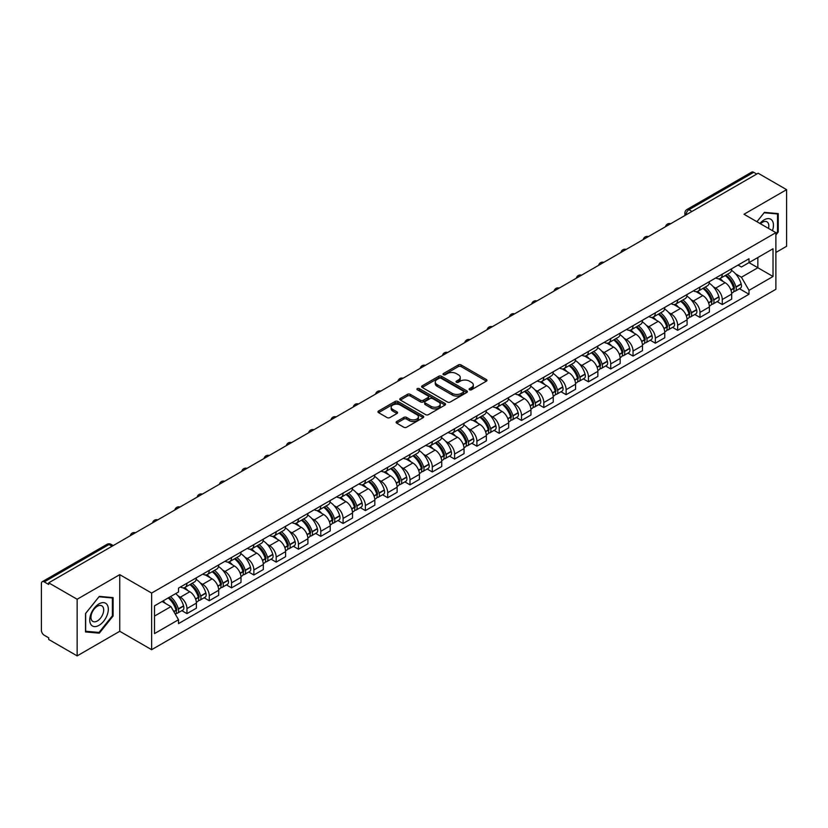 <?xml version="1.0" encoding="UTF-8"?>
<svg xmlns="http://www.w3.org/2000/svg" width="828" height="828" viewBox="0 0 828 828"><rect width="100%" height="100%" fill="white"/><g stroke="black" fill="none" stroke-linecap="round" stroke-linejoin="round"><path stroke-width="1.24" d="M469.517 389.771A1.387 0.797 0 0 0 471.484 389.771L486.388 381.159A1.987 1.149 0 0 0 486.978 380.352A1.987 1.149 0 0 0 486.388 379.545L461.134 364.962A1.987 1.149 0 0 0 458.319 364.962L443.415 373.563A1.387 0.797 0 0 0 443.001 374.132A1.387 0.797 0 0 0 443.415 374.701A1.387 0.797 0 0 0 445.381 374.701L447.306 373.583A6.355 3.664 0 0 1 456.29 373.583L458.391 374.805A6.355 3.664 0 0 1 460.254 377.392A6.355 3.664 0 0 1 458.391 379.99L456.466 381.097A1.387 0.797 0 0 0 456.052 381.667A1.387 0.797 0 0 0 456.466 382.236A1.387 0.797 0 0 0 458.433 382.236L460.358 381.118A6.355 3.664 0 0 1 469.341 381.118L471.442 382.339A6.355 3.664 0 0 1 473.305 384.927A6.355 3.664 0 0 1 471.442 387.525L469.517 388.642A1.387 0.797 0 0 0 469.114 389.201A1.387 0.797 0 0 0 469.517 389.771L469.517 388.642M396.715 421.514A1.987 1.149 0 0 0 396.136 422.321A1.987 1.149 0 0 0 396.715 423.139L403.805 427.227A1.987 1.149 0 0 0 406.61 427.227L423.17 417.664A1.987 1.149 0 0 0 423.75 416.857A1.987 1.149 0 0 0 423.17 416.049L397.906 401.456A1.987 1.149 0 0 0 395.101 401.456L378.541 411.019A1.987 1.149 0 0 0 377.961 411.826A1.987 1.149 0 0 0 378.541 412.644L387.1 417.581A1.987 1.149 0 0 0 389.905 417.581L396.995 413.493A1.987 1.149 0 0 0 397.575 412.686A1.987 1.149 0 0 0 396.995 411.868L392.751 409.425A5.31 3.064 0 0 1 391.189 407.252A5.31 3.064 0 0 1 394.47 404.426A5.31 3.064 0 0 1 400.255 405.089L416.888 414.683A5.31 3.064 0 0 1 418.44 416.857A5.31 3.064 0 0 1 415.17 419.682A5.31 3.064 0 0 1 409.384 419.02L406.61 417.426A1.987 1.149 0 0 0 403.805 417.426L396.715 421.514L396.715 423.139L403.805 419.071L403.805 417.426M151.638 593.065L119.749 574.653L77.149 599.255L48.697 582.829L758.148 173.228L786.6 189.653L743.989 214.255L775.877 232.658L151.638 593.065L151.638 649.69L775.877 289.293L775.877 232.658M447.451 402.025A1.987 1.149 0 0 0 450.256 402.025L466.816 392.462A1.987 1.149 0 0 0 467.396 391.654A1.987 1.149 0 0 0 466.816 390.847L441.552 376.264A1.987 1.149 0 0 0 438.747 376.264L422.187 385.827A1.987 1.149 0 0 0 421.607 386.635A1.987 1.149 0 0 0 422.187 387.442L447.451 402.025M417.902 390.071A1.387 0.797 0 0 1 419.31 390.267L419.31 388.622L444.988 403.443A1.987 1.149 0 0 1 445.567 404.261A1.987 1.149 0 0 1 444.988 405.068L428.428 414.631A1.987 1.149 0 0 1 425.623 414.631L400.359 400.038L400.359 398.423A1.987 1.149 0 0 0 399.779 399.231A1.987 1.149 0 0 0 400.359 400.038M400.359 398.423L407.448 394.335A1.987 1.149 0 0 1 410.253 394.335L420.5 400.245A1.987 1.149 0 0 0 423.305 400.245L428.014 397.533A1.987 1.149 0 0 0 428.594 396.715A1.987 1.149 0 0 0 428.014 395.908L417.343 389.75A1.387 0.797 0 0 1 416.939 389.181A1.387 0.797 0 0 1 417.798 388.446A1.387 0.797 0 0 1 419.31 388.622M77.149 599.255L77.149 655.88L48.697 639.454L48.697 637.808L44.257 635.242A4.047 2.339 -120 0 1 41.4 630.294L41.4 583.574A4.047 2.339 -120 0 1 42.238 581.722L107.009 544.327A4.047 2.339 60 0 1 109.027 544.524L44.257 581.918A4.047 2.339 -120 0 0 42.238 581.722M775.877 252.468L786.6 246.278L786.6 189.653M77.149 655.88L119.749 631.288L151.638 649.69M48.697 582.829L48.697 584.475L44.257 581.918M691.949 211.451L688.948 209.712A4.047 2.339 60 0 0 686.919 209.515L751.689 172.12A4.047 2.339 60 0 1 753.718 172.317L688.948 209.712A4.047 2.339 120 0 0 686.091 214.669L686.091 214.835M756.72 174.056L753.718 172.317M722.264 274.182A9.305 5.372 60 0 1 720.329 278.353L729.768 272.909A9.305 5.372 -120 0 0 731.693 268.738M713.301 286.757L715.682 288.134A9.305 5.372 60 0 1 722.264 299.529L731.693 294.075A9.305 5.372 -120 0 0 725.121 282.69L718.362 278.788M731.693 294.075L731.693 299.115L722.264 304.559L717.141 301.609M720.329 278.353A9.305 5.372 60 0 1 715.754 277.939M722.264 299.529L722.264 304.559M699.96 287.057A9.305 5.372 60 0 1 698.025 291.239L707.464 285.784A9.305 5.372 -120 0 0 709.389 281.613M694.837 314.485L699.96 317.434L709.389 311.99L709.389 306.95A9.305 5.372 -120 0 0 702.817 295.565L696.058 291.663M698.025 291.239A9.305 5.372 60 0 1 693.45 290.814M690.997 299.632L693.378 301.009A9.305 5.372 60 0 1 699.96 312.404L699.96 317.434M677.646 299.933A9.305 5.372 60 0 1 675.72 304.114L685.16 298.66A9.305 5.372 -120 0 0 687.085 294.489M672.533 327.36L677.656 330.31L687.085 324.866L687.085 319.836A9.305 5.372 -120 0 0 680.512 308.44L673.754 304.538M675.72 304.114A9.305 5.372 60 0 1 671.146 303.69M668.693 312.518L671.073 313.884A9.305 5.372 60 0 1 677.656 325.28L677.656 330.31M655.341 312.818A9.305 5.372 60 0 1 653.416 316.989L662.855 311.545A9.305 5.372 -120 0 0 664.78 307.364M650.228 340.236L655.341 343.196L664.78 337.741L664.78 332.711A9.305 5.372 -120 0 0 658.208 321.316L651.45 317.414M653.416 316.989A9.305 5.372 60 0 1 648.841 316.565M646.389 325.394L648.769 326.76A9.305 5.372 60 0 1 655.341 338.155L655.341 343.196M633.037 325.694A9.305 5.372 60 0 1 631.112 329.865L640.551 324.421A9.305 5.372 -120 0 0 642.476 320.239M627.924 353.111L633.037 356.071L642.476 350.617L642.476 345.586A9.305 5.372 -120 0 0 635.904 334.191L629.145 330.3M631.112 329.865A9.305 5.372 60 0 1 626.537 329.451M624.084 338.269L626.465 339.646A9.305 5.372 60 0 1 633.037 351.031L633.037 356.071M610.733 338.569A9.305 5.372 60 0 1 608.808 342.74L618.247 337.296A9.305 5.372 -120 0 0 620.172 333.125M605.62 365.997L610.733 368.946L620.172 363.502L620.172 358.462A9.305 5.372 -120 0 0 613.6 347.067L606.841 343.175M608.808 342.74A9.305 5.372 60 0 1 604.233 342.326M601.78 351.144L604.161 352.521A9.305 5.372 60 0 1 610.733 363.916L610.733 368.946M588.429 351.445A9.305 5.372 60 0 1 586.503 355.626L595.943 350.172A9.305 5.372 -120 0 0 597.868 346M583.316 378.872L588.429 381.822L597.868 376.378L597.868 371.337A9.305 5.372 -120 0 0 591.295 359.952L584.537 356.05M586.503 355.626A9.305 5.372 60 0 1 581.929 355.202M579.476 364.02L581.856 365.396A9.305 5.372 60 0 1 588.429 376.792L588.429 381.822M566.124 364.32A9.305 5.372 60 0 1 564.199 368.501L573.638 363.047A9.305 5.372 -120 0 0 575.563 358.876M561.011 391.747L566.124 394.697L575.563 389.253L575.563 384.223A9.305 5.372 -120 0 0 568.991 372.828L562.233 368.926M564.199 368.501A9.305 5.372 60 0 1 559.625 368.077M557.172 376.906L559.552 378.272A9.305 5.372 60 0 1 566.124 389.667L566.124 394.697M543.82 377.206A9.305 5.372 60 0 1 541.895 381.377L551.334 375.933A9.305 5.372 -120 0 0 553.259 371.751M538.707 404.623L543.82 407.583L553.259 402.129L553.259 397.098A9.305 5.372 -120 0 0 546.687 385.703L539.928 381.801M541.895 381.377A9.305 5.372 60 0 1 537.32 380.952M534.867 389.781L537.248 391.147A9.305 5.372 60 0 1 543.82 402.543L543.82 407.583M521.516 390.081A9.305 5.372 60 0 1 519.591 394.252L529.03 388.808A9.305 5.372 -120 0 0 530.955 384.627M516.403 417.498L521.516 420.458L530.955 415.004L530.955 409.974A9.305 5.372 -120 0 0 524.383 398.579L517.624 394.677M519.591 394.252A9.305 5.372 60 0 1 515.016 393.838M512.563 402.656L514.944 404.033A9.305 5.372 60 0 1 521.516 415.418L521.516 420.458M499.212 402.957A9.305 5.372 60 0 1 497.286 407.128L506.726 401.683A9.305 5.372 -120 0 0 508.651 397.512M494.099 430.384L499.212 433.334L508.651 427.89L508.651 422.849A9.305 5.372 -120 0 0 502.078 411.454L495.32 407.562M497.286 407.128A9.305 5.372 60 0 1 492.712 406.714M490.259 415.532L492.639 416.908A9.305 5.372 60 0 1 499.212 428.293L499.212 433.334M476.907 415.832A9.305 5.372 60 0 1 474.982 420.013L484.421 414.559A9.305 5.372 -120 0 0 486.346 410.388M471.794 443.259L476.907 446.209L486.346 440.765L486.346 435.725A9.305 5.372 -120 0 0 479.774 424.34L473.016 420.438M474.982 420.013A9.305 5.372 60 0 1 470.407 419.589M467.955 428.407L470.335 429.784A9.305 5.372 60 0 1 476.907 441.179L476.907 446.209M454.603 428.707A9.305 5.372 60 0 1 452.678 432.889L462.117 427.434A9.305 5.372 -120 0 0 464.042 423.263M449.49 456.135L454.603 459.085L464.042 453.64L464.042 448.6A9.305 5.372 -120 0 0 457.47 437.215L450.711 433.313M452.678 432.889A9.305 5.372 60 0 1 448.103 432.464M445.65 441.293L448.031 442.659A9.305 5.372 60 0 1 454.603 454.054L454.603 459.085M432.299 441.593A9.305 5.372 60 0 1 430.374 445.764L439.813 440.32A9.305 5.372 -120 0 0 441.738 436.139M427.186 469.01L432.299 471.97L441.738 466.516L441.738 461.486A9.305 5.372 -120 0 0 435.166 450.09L428.407 446.188M430.374 445.764A9.305 5.372 60 0 1 425.799 445.34M423.346 454.168L425.727 455.535A9.305 5.372 60 0 1 432.299 466.93L432.299 471.97M409.995 454.469A9.305 5.372 60 0 1 408.069 458.64L417.509 453.195A9.305 5.372 -120 0 0 419.434 449.014M404.882 481.886L409.995 484.846L419.434 479.391L419.434 474.361A9.305 5.372 -120 0 0 412.851 462.966L406.103 459.064M408.069 458.64A9.305 5.372 60 0 1 403.495 458.226M401.042 467.044L403.422 468.42A9.305 5.372 60 0 1 409.995 479.805L409.995 484.846M387.69 467.344A9.305 5.372 60 0 1 385.765 471.515L395.204 466.071A9.305 5.372 -120 0 0 397.129 461.9M382.577 494.771L387.69 497.721L397.129 492.277L397.129 487.237A9.305 5.372 -120 0 0 390.547 475.841L383.799 471.95M385.765 471.515A9.305 5.372 60 0 1 381.19 471.101M378.738 479.919L381.118 481.296A9.305 5.372 60 0 1 387.69 492.681L387.69 497.721M365.386 480.219A9.305 5.372 60 0 1 363.461 484.401L372.9 478.946A9.305 5.372 -120 0 0 374.825 474.775M360.273 507.647L365.386 510.597L374.825 505.152L374.825 500.112A9.305 5.372 -120 0 0 368.243 488.727L361.494 484.825M363.461 484.401A9.305 5.372 60 0 1 358.886 483.976M356.433 492.795L358.814 494.171A9.305 5.372 60 0 1 365.386 505.566L365.386 510.597M343.082 493.095A9.305 5.372 60 0 1 341.157 497.276L350.596 491.822A9.305 5.372 -120 0 0 352.521 487.651M337.969 520.522L343.082 523.472L352.521 518.028L352.521 512.987A9.305 5.372 -120 0 0 345.938 501.602L339.19 497.7M341.157 497.276A9.305 5.372 60 0 1 336.582 496.852M334.129 505.67L336.51 507.046A9.305 5.372 60 0 1 343.082 518.442L343.082 523.472M320.778 505.98A9.305 5.372 60 0 1 318.852 510.151L328.292 504.707A9.305 5.372 -120 0 0 330.217 500.526M315.665 533.398L320.778 536.358L330.217 530.903L330.217 525.873A9.305 5.372 -120 0 0 323.634 514.478L316.886 510.576M318.852 510.151A9.305 5.372 60 0 1 314.278 509.727M311.825 518.556L314.205 519.922A9.305 5.372 60 0 1 320.778 531.317L320.778 536.358M298.473 518.856A9.305 5.372 60 0 1 296.548 523.027L305.987 517.583A9.305 5.372 -120 0 0 307.912 513.401M293.36 546.273L298.473 549.233L307.912 543.779L307.912 538.749A9.305 5.372 -120 0 0 301.33 527.353L294.582 523.451M296.548 523.027A9.305 5.372 60 0 1 291.974 522.613M289.521 531.431L291.901 532.808A9.305 5.372 60 0 1 298.473 544.193L298.473 549.233M276.169 531.731A9.305 5.372 60 0 1 274.244 535.902L283.683 530.458A9.305 5.372 -120 0 0 285.608 526.287M271.056 559.148L276.169 562.108L285.608 556.664L285.608 551.624A9.305 5.372 -120 0 0 279.026 540.229L272.277 536.337M274.244 535.902A9.305 5.372 60 0 1 269.669 535.488M267.216 544.306L269.597 545.683A9.305 5.372 60 0 1 276.169 557.068L276.169 562.108M253.865 544.607A9.305 5.372 60 0 1 251.94 548.778L261.379 543.334A9.305 5.372 -120 0 0 263.304 539.163M248.752 572.034L253.865 574.984L263.304 569.54L263.304 564.499A9.305 5.372 -120 0 0 256.721 553.114L249.973 549.212M251.94 548.778A9.305 5.372 60 0 1 247.355 548.364M244.912 557.182L247.293 558.558A9.305 5.372 60 0 1 253.865 569.954L253.865 574.984M231.561 557.482A9.305 5.372 60 0 1 229.635 561.663L239.075 556.209A9.305 5.372 -120 0 0 241 552.038M226.448 584.91L231.561 587.859L241 582.415L241 577.375A9.305 5.372 -120 0 0 234.417 565.99L227.669 562.088M229.635 561.663A9.305 5.372 60 0 1 225.05 561.239M222.608 570.057L224.988 571.434A9.305 5.372 60 0 1 231.561 582.829L231.561 587.859M209.256 570.357A9.305 5.372 60 0 1 207.331 574.539L216.77 569.084A9.305 5.372 -120 0 0 218.695 564.913M204.143 597.785L209.256 600.745L218.695 595.291L218.695 590.26A9.305 5.372 -120 0 0 212.113 578.865L205.365 574.963M207.331 574.539A9.305 5.372 60 0 1 202.746 574.115M200.304 582.943L202.684 584.309A9.305 5.372 60 0 1 209.256 595.705L209.256 600.745M186.952 583.243A9.305 5.372 60 0 1 185.027 587.414L194.466 581.97A9.305 5.372 -120 0 0 196.391 577.789M181.839 610.66L186.952 613.62L196.391 608.166L196.391 603.136A9.305 5.372 -120 0 0 189.809 591.741L183.06 587.839M185.027 587.414A9.305 5.372 60 0 1 180.442 587M177.999 595.818L180.369 597.195A9.305 5.372 60 0 1 186.952 608.58L186.952 613.62M738.058 265.063L741.422 266.999L773.021 248.762L757.858 257.508L757.858 267.744L741.422 277.235L735.606 273.882M154.494 616.094L170.941 606.603L178.517 619.727L154.494 633.596L154.494 605.858L178.517 591.989L178.517 588.108L748.998 258.75L748.998 262.621L773.021 276.49L748.998 290.359L741.422 277.235M773.021 248.762L773.021 276.49M178.517 619.727L178.517 623.608L748.998 294.24L748.998 290.359M775.877 234.935L778.237 231.995L778.237 213.603L764.441 212.361L756.927 221.718M119.749 574.653L119.749 631.288M85.512 631.94L99.308 633.172L113.105 616.001L113.105 597.609L99.308 596.377L85.512 613.538L85.512 631.94M170.941 606.603L162.071 601.48M739.445 288.724L748.998 294.24M777.523 231.581L778.237 231.995M97.849 632.323L99.308 633.172M112.391 615.597L113.105 616.001M470.066 389.967L471.442 389.17A6.355 3.664 0 0 0 473.305 386.583L473.305 384.927M460.254 377.392L460.254 379.048A6.355 3.664 0 0 1 458.391 381.636L457.015 382.432M486.367 381.18L461.134 366.607A1.987 1.149 0 0 0 458.319 366.607L443.963 374.898M466.785 392.482L441.552 377.91A1.987 1.149 0 0 0 438.747 377.91L422.208 387.463M463.307 392.224A1.387 0.797 0 0 0 463.711 391.654A1.387 0.797 0 0 0 463.307 391.085L441.127 378.282A1.387 0.797 0 0 0 439.171 378.282L437.132 379.462A6.355 3.664 0 0 0 435.269 382.05A6.355 3.664 0 0 0 437.132 384.647L452.285 393.393A6.355 3.664 0 0 0 461.268 393.393L463.307 392.224L463.307 393.869A1.387 0.797 0 0 0 463.711 393.31L463.711 391.654M435.269 382.05L435.269 383.706A6.355 3.664 0 0 0 437.132 386.303L437.132 384.647M463.307 393.869L461.268 395.049A6.355 3.664 0 0 1 452.285 395.049L437.132 386.303M400.39 400.059L407.448 395.981L407.448 394.335M428.594 396.715L428.594 398.371A1.987 1.149 0 0 1 428.014 399.179L423.305 401.901A1.987 1.149 0 0 1 420.5 401.901L410.253 395.981A1.987 1.149 0 0 0 407.448 395.981M419.31 390.267L444.967 405.078M431.129 406.382A5.31 3.064 0 0 0 436.915 407.045A5.31 3.064 0 0 0 440.196 404.219A5.31 3.064 0 0 0 438.643 402.046L432.785 398.661A1.987 1.149 0 0 0 429.97 398.661L425.271 401.383A1.987 1.149 0 0 0 424.692 402.191A1.987 1.149 0 0 0 425.271 402.998L431.129 406.382L431.129 408.038A5.31 3.064 0 0 0 436.915 408.701A5.31 3.064 0 0 0 440.196 405.865L440.196 404.219M424.692 402.191L424.692 403.836A1.987 1.149 0 0 0 425.271 404.654L425.271 402.998M431.129 408.038L425.271 404.654M418.44 416.857L418.44 418.502A5.31 3.064 0 0 1 415.17 421.338A5.31 3.064 0 0 1 409.384 420.676L406.61 419.071A1.987 1.149 0 0 0 403.805 419.071M391.189 407.252L391.189 408.908A5.31 3.064 0 0 0 392.751 411.071L392.751 409.425M396.995 411.868L396.995 413.493L392.751 411.071M423.17 416.049L423.17 417.664L397.906 403.112A1.987 1.149 0 0 0 395.101 403.112L378.562 412.654L378.541 411.019M725.773 275.217A12.741 7.359 60 0 1 725.835 275.258A12.741 7.359 60 0 1 734.219 286.685L734.291 286.954A2.474 1.428 60 0 1 733.898 288.9A2.474 1.428 60 0 1 733.846 288.92M725.214 275.538A15.37 8.87 60 0 1 733.66 288.216L733.732 288.486A5.103 2.95 60 0 1 732.925 292.491L731.662 293.226M733.805 291.363A5.103 2.95 -120 0 0 735.212 291.177A5.103 2.95 -120 0 0 736.02 287.161L735.947 286.902A15.37 8.87 -120 0 0 727.501 274.223M731.507 270.363A15.37 8.87 60 0 1 741.163 283.89L741.236 284.149A5.103 2.95 60 0 1 740.429 288.154L735.212 291.177M719.967 278.539A15.37 8.87 60 0 1 723.186 281.561M730.648 281.582L732.614 282.721M772.441 230.67A13.144 7.587 120 0 0 772.203 220.59A13.144 7.587 120 0 0 759.938 223.456M768.508 228.404A8.994 5.196 120 0 0 767.97 222.763A8.994 5.196 120 0 0 766.956 221.832A8.994 5.196 120 0 0 760.487 223.777M756.947 221.728L764.151 212.775L777.523 213.966L777.523 231.788L775.877 233.838M776.633 213.458L777.523 213.966M107.071 604.595A13.144 7.587 120 0 0 94.371 608A13.144 7.587 120 0 0 90.977 624.622A13.144 7.587 120 0 0 103.666 621.217A13.144 7.587 120 0 0 107.071 604.595M102.838 606.779A8.994 5.196 120 0 0 101.823 605.837A8.994 5.196 120 0 0 93.45 610.039A8.994 5.196 120 0 0 91.815 620.482A8.994 5.196 120 0 0 92.829 621.424A8.994 5.196 120 0 0 101.202 617.222A8.994 5.196 120 0 0 102.838 606.779M99.018 632.437L85.657 631.236L85.657 613.413L99.018 596.781L112.391 597.982L112.391 615.804L99.018 632.437M111.501 597.464L112.391 597.982M703.469 288.092A12.741 7.359 60 0 1 703.531 288.134A12.741 7.359 60 0 1 711.914 299.56L711.987 299.829A2.474 1.428 60 0 1 711.594 301.775A2.474 1.428 60 0 1 711.542 301.806M702.91 288.413A15.37 8.87 60 0 1 711.355 301.102L711.428 301.361A5.103 2.95 60 0 1 710.621 305.366L709.358 306.101M711.5 304.238A5.103 2.95 -120 0 0 712.908 304.052A5.103 2.95 -120 0 0 713.715 300.036L713.643 299.777A15.37 8.87 -120 0 0 705.197 287.099M709.203 283.248A15.37 8.87 60 0 1 718.859 296.766L718.932 297.024A5.103 2.95 60 0 1 718.124 301.04L712.908 304.052M697.662 291.415A15.37 8.87 60 0 1 700.881 294.447M708.344 294.468L710.31 295.596M681.165 300.978A12.741 7.359 60 0 1 681.227 301.009A12.741 7.359 60 0 1 689.61 312.446L689.683 312.705A2.474 1.428 60 0 1 689.289 314.65A2.474 1.428 60 0 1 689.238 314.681M680.606 301.299A15.37 8.87 60 0 1 689.051 313.978L689.124 314.236A5.103 2.95 60 0 1 688.316 318.252L687.043 318.977M689.186 317.114A5.103 2.95 -120 0 0 690.604 316.927A5.103 2.95 -120 0 0 691.411 312.922L691.339 312.653A15.37 8.87 -120 0 0 682.893 299.974M686.898 296.124A15.37 8.87 60 0 1 696.555 309.641L696.627 309.9A5.103 2.95 60 0 1 695.82 313.916L690.604 316.927M675.358 304.29A15.37 8.87 60 0 1 678.577 307.323M686.039 307.343L688.006 308.471M658.86 313.853A12.741 7.359 60 0 1 658.922 313.884A12.741 7.359 60 0 1 667.306 325.321L667.378 325.58A2.474 1.428 60 0 1 666.985 327.526A2.474 1.428 60 0 1 666.933 327.557M658.301 314.174A15.37 8.87 60 0 1 666.747 326.853L666.819 327.112A5.103 2.95 60 0 1 666.012 331.128L664.739 331.862M666.882 329.999A5.103 2.95 -120 0 0 668.299 329.803A5.103 2.95 -120 0 0 669.107 325.797L669.034 325.528A15.37 8.87 -120 0 0 660.589 312.849M664.594 308.999A15.37 8.87 60 0 1 674.251 322.516L674.323 322.785A5.103 2.95 60 0 1 673.516 326.791L668.299 329.803M653.054 317.165A15.37 8.87 60 0 1 656.262 320.198M663.735 320.219L665.702 321.347M636.556 326.729A12.741 7.359 60 0 1 636.618 326.76A12.741 7.359 60 0 1 645.002 338.197L645.074 338.455A2.474 1.428 60 0 1 644.681 340.401A2.474 1.428 60 0 1 644.629 340.432M635.997 327.05A15.37 8.87 60 0 1 644.443 339.728L644.515 339.997A5.103 2.95 60 0 1 643.708 344.003L642.435 344.738M644.577 342.875A5.103 2.95 -120 0 0 645.995 342.678A5.103 2.95 -120 0 0 646.803 338.673L646.73 338.404A15.37 8.87 -120 0 0 638.284 325.725M642.29 321.875A15.37 8.87 60 0 1 651.946 335.392L652.019 335.661A5.103 2.95 60 0 1 651.212 339.666L645.995 342.678M630.75 330.041A15.37 8.87 60 0 1 633.958 333.073M641.431 333.094L643.397 334.233M614.252 339.604A12.741 7.359 60 0 1 614.314 339.646A12.741 7.359 60 0 1 622.697 351.072L622.77 351.341A2.474 1.428 60 0 1 622.377 353.287A2.474 1.428 60 0 1 622.325 353.308M613.693 339.925A15.37 8.87 60 0 1 622.139 352.604L622.211 352.873A5.103 2.95 60 0 1 621.404 356.878L620.131 357.613M622.273 355.75A5.103 2.95 -120 0 0 623.691 355.564A5.103 2.95 -120 0 0 624.498 351.548L624.426 351.289A15.37 8.87 -120 0 0 615.98 338.611M619.986 334.75A15.37 8.87 60 0 1 629.642 348.277L629.715 348.536A5.103 2.95 60 0 1 628.907 352.542L623.691 355.564M608.445 342.927A15.37 8.87 60 0 1 611.654 345.949M619.127 345.969L621.093 347.108M591.948 352.48A12.741 7.359 60 0 1 592.01 352.521A12.741 7.359 60 0 1 600.393 363.947L600.466 364.216A2.474 1.428 60 0 1 600.072 366.162A2.474 1.428 60 0 1 600.021 366.193M591.389 352.8A15.37 8.87 60 0 1 599.834 365.479L599.907 365.748A5.103 2.95 60 0 1 599.099 369.754L597.826 370.489M599.969 368.626A5.103 2.95 -120 0 0 601.387 368.439A5.103 2.95 -120 0 0 602.194 364.423L602.122 364.165A15.37 8.87 -120 0 0 593.676 351.486M597.671 347.636A15.37 8.87 60 0 1 607.338 361.153L607.41 361.412A5.103 2.95 60 0 1 606.603 365.427L601.387 368.439M586.141 355.802A15.37 8.87 60 0 1 589.35 358.834M596.822 358.855L598.789 359.983M569.643 365.365A12.741 7.359 60 0 1 569.705 365.396A12.741 7.359 60 0 1 578.089 376.833L578.161 377.092A2.474 1.428 60 0 1 577.768 379.038A2.474 1.428 60 0 1 577.716 379.069M569.084 365.686A15.37 8.87 60 0 1 577.53 378.365L577.602 378.624A5.103 2.95 60 0 1 576.795 382.639L575.522 383.364M577.665 381.501A5.103 2.95 -120 0 0 579.082 381.315A5.103 2.95 -120 0 0 579.89 377.309L579.817 377.04A15.37 8.87 -120 0 0 571.372 364.361M575.367 360.511A15.37 8.87 60 0 1 585.034 374.028L585.106 374.287A5.103 2.95 60 0 1 584.299 378.303L579.082 381.315M563.837 368.677A15.37 8.87 60 0 1 567.045 371.71M574.518 371.731L576.485 372.859M547.339 378.241A12.741 7.359 60 0 1 547.401 378.272A12.741 7.359 60 0 1 555.785 389.709L555.857 389.967A2.474 1.428 60 0 1 555.464 391.913A2.474 1.428 60 0 1 555.412 391.944M546.78 378.562A15.37 8.87 60 0 1 555.226 391.24L555.298 391.499A5.103 2.95 60 0 1 554.491 395.515L553.218 396.25M555.36 394.387A5.103 2.95 -120 0 0 556.778 394.19A5.103 2.95 -120 0 0 557.586 390.185L557.513 389.916A15.37 8.87 -120 0 0 549.067 377.237M553.063 373.387A15.37 8.87 60 0 1 562.73 386.904L562.802 387.173A5.103 2.95 60 0 1 561.995 391.178L556.778 394.19M541.533 381.553A15.37 8.87 60 0 1 544.741 384.585M552.214 384.606L554.18 385.734M525.024 391.116A12.741 7.359 60 0 1 525.097 391.147A12.741 7.359 60 0 1 533.48 402.584L533.553 402.843A2.474 1.428 60 0 1 533.16 404.788A2.474 1.428 60 0 1 533.108 404.82M524.476 391.437A15.37 8.87 60 0 1 532.921 404.116L532.994 404.385A5.103 2.95 60 0 1 532.187 408.39L530.914 409.125M533.056 407.262A5.103 2.95 -120 0 0 534.474 407.065A5.103 2.95 -120 0 0 535.281 403.06L535.209 402.791A15.37 8.87 -120 0 0 526.763 390.112M530.758 386.262A15.37 8.87 60 0 1 540.425 399.779L540.498 400.048A5.103 2.95 60 0 1 539.69 404.054L534.474 407.065M519.228 394.428A15.37 8.87 60 0 1 522.437 397.461M529.91 397.481L531.866 398.61M502.72 403.992A12.741 7.359 60 0 1 502.793 404.033A12.741 7.359 60 0 1 511.166 415.459L511.249 415.728A2.474 1.428 60 0 1 510.855 417.674A2.474 1.428 60 0 1 510.804 417.695M502.172 404.312A15.37 8.87 60 0 1 510.617 416.991L510.69 417.26A5.103 2.95 60 0 1 509.882 421.266L508.609 422.001M510.752 420.138A5.103 2.95 -120 0 0 512.17 419.941A5.103 2.95 -120 0 0 512.977 415.935L512.905 415.677A15.37 8.87 -120 0 0 504.459 402.998M508.454 399.137A15.37 8.87 60 0 1 518.121 412.665L518.193 412.924A5.103 2.95 60 0 1 517.386 416.929L512.17 419.941M496.924 407.314A15.37 8.87 60 0 1 500.133 410.336M507.605 410.357L509.562 411.495M480.416 416.867A12.741 7.359 60 0 1 480.488 416.908A12.741 7.359 60 0 1 488.862 428.335L488.944 428.604A2.474 1.428 60 0 1 488.551 430.55A2.474 1.428 60 0 1 488.499 430.581M479.867 417.188A15.37 8.87 60 0 1 488.313 429.867L488.385 430.136A5.103 2.95 60 0 1 487.578 434.141L486.305 434.876M488.448 433.013A5.103 2.95 -120 0 0 489.865 432.827A5.103 2.95 -120 0 0 490.673 428.811L490.6 428.552A15.37 8.87 -120 0 0 482.155 415.873M486.15 412.023A15.37 8.87 60 0 1 495.817 425.54L495.889 425.799A5.103 2.95 60 0 1 495.082 429.815L489.865 432.827M474.62 420.189A15.37 8.87 60 0 1 477.828 423.222M485.301 423.243L487.257 424.371M458.112 429.742A12.741 7.359 60 0 1 458.184 429.784A12.741 7.359 60 0 1 466.557 441.21L466.64 441.479A2.474 1.428 60 0 1 466.247 443.425A2.474 1.428 60 0 1 466.185 443.456M457.563 430.074A15.37 8.87 60 0 1 466.009 442.752L466.081 443.011A5.103 2.95 60 0 1 465.274 447.016L464.001 447.751M466.143 445.888A5.103 2.95 -120 0 0 467.561 445.702A5.103 2.95 -120 0 0 468.369 441.697L468.296 441.427A15.37 8.87 -120 0 0 459.85 428.749M463.846 424.899A15.37 8.87 60 0 1 473.512 438.416L473.585 438.674A5.103 2.95 60 0 1 472.778 442.69L467.561 445.702M452.316 433.065A15.37 8.87 60 0 1 455.524 436.097M462.997 436.118L464.953 437.246M435.807 442.628A12.741 7.359 60 0 1 435.88 442.659A12.741 7.359 60 0 1 444.253 454.096L444.336 454.355A2.474 1.428 60 0 1 443.943 456.3A2.474 1.428 60 0 1 443.88 456.331M435.259 442.949A15.37 8.87 60 0 1 443.694 455.628L443.777 455.886A5.103 2.95 60 0 1 442.97 459.902L441.697 460.627M443.839 458.774A5.103 2.95 -120 0 0 445.257 458.577A5.103 2.95 -120 0 0 446.064 454.572L445.992 454.303A15.37 8.87 -120 0 0 437.546 441.624M441.541 437.774A15.37 8.87 60 0 1 451.208 451.291L451.281 451.56A5.103 2.95 60 0 1 450.473 455.566L445.257 458.577M430.011 445.94A15.37 8.87 60 0 1 433.22 448.973M440.693 448.993L442.649 450.121M413.503 455.503A12.741 7.359 60 0 1 413.576 455.535A12.741 7.359 60 0 1 421.949 466.971L422.032 467.23A2.474 1.428 60 0 1 421.638 469.176A2.474 1.428 60 0 1 421.576 469.207M412.955 455.824A15.37 8.87 60 0 1 421.39 468.503L421.473 468.772A5.103 2.95 60 0 1 420.665 472.778L419.392 473.512M421.535 471.649A5.103 2.95 -120 0 0 422.953 471.453A5.103 2.95 -120 0 0 423.76 467.447L423.677 467.178A15.37 8.87 -120 0 0 415.242 454.5M419.237 450.649A15.37 8.87 60 0 1 428.904 464.166L428.976 464.436A5.103 2.95 60 0 1 428.169 468.441L422.953 471.453M407.707 458.815A15.37 8.87 60 0 1 410.916 461.848M418.388 461.869L420.345 462.997M391.199 468.379A12.741 7.359 60 0 1 391.271 468.42A12.741 7.359 60 0 1 399.645 479.847L399.727 480.116A2.474 1.428 60 0 1 399.334 482.051A2.474 1.428 60 0 1 399.272 482.082M390.64 468.7A15.37 8.87 60 0 1 399.086 481.378L399.168 481.648A5.103 2.95 60 0 1 398.361 485.653L397.088 486.388M399.231 484.525A5.103 2.95 -120 0 0 400.649 484.328A5.103 2.95 -120 0 0 401.456 480.323L401.373 480.064A15.37 8.87 -120 0 0 392.938 467.385M396.933 463.525A15.37 8.87 60 0 1 406.6 477.052L406.672 477.311A5.103 2.95 60 0 1 405.865 481.316L400.649 484.328M385.403 471.701A15.37 8.87 60 0 1 388.611 474.723M396.084 474.744L398.04 475.883M368.895 481.254A12.741 7.359 60 0 1 368.967 481.296A12.741 7.359 60 0 1 377.34 492.722L377.423 492.991A2.474 1.428 60 0 1 377.03 494.937A2.474 1.428 60 0 1 376.968 494.968M368.336 481.575A15.37 8.87 60 0 1 376.781 494.254L376.864 494.523A5.103 2.95 60 0 1 376.057 498.528L374.784 499.263M376.926 497.4A5.103 2.95 -120 0 0 378.344 497.214A5.103 2.95 -120 0 0 379.152 493.198L379.069 492.939A15.37 8.87 -120 0 0 370.623 480.261M374.629 476.4A15.37 8.87 60 0 1 384.296 489.928L384.368 490.186A5.103 2.95 60 0 1 383.561 494.202L378.344 497.214M363.099 484.577A15.37 8.87 60 0 1 366.307 487.599M373.78 487.63L375.736 488.758M346.59 494.13A12.741 7.359 60 0 1 346.653 494.171A12.741 7.359 60 0 1 355.036 505.597L355.119 505.867A2.474 1.428 60 0 1 354.726 507.812A2.474 1.428 60 0 1 354.663 507.843M346.032 494.461A15.37 8.87 60 0 1 354.477 507.14L354.56 507.398A5.103 2.95 60 0 1 353.753 511.404L352.48 512.139M354.622 510.276A5.103 2.95 -120 0 0 356.04 510.089A5.103 2.95 -120 0 0 356.847 506.084L356.764 505.815A15.37 8.87 -120 0 0 348.319 493.136M352.324 489.286A15.37 8.87 60 0 1 361.991 502.803L362.064 503.062A5.103 2.95 60 0 1 361.256 507.078L356.04 510.089M340.794 497.452A15.37 8.87 60 0 1 344.003 500.485M351.476 500.505L353.432 501.633M324.286 507.015A12.741 7.359 60 0 1 324.348 507.046A12.741 7.359 60 0 1 332.732 518.483L332.815 518.742A2.474 1.428 60 0 1 332.421 520.688A2.474 1.428 60 0 1 332.359 520.719M323.727 507.336A15.37 8.87 60 0 1 332.173 520.015L332.256 520.274A5.103 2.95 60 0 1 331.448 524.29L330.175 525.014M332.318 523.161A5.103 2.95 -120 0 0 333.736 522.965A5.103 2.95 -120 0 0 334.543 518.959L334.46 518.69A15.37 8.87 -120 0 0 326.015 506.011M330.02 502.161A15.37 8.87 60 0 1 339.687 515.678L339.759 515.947A5.103 2.95 60 0 1 338.952 519.953L333.736 522.965M318.49 510.327A15.37 8.87 60 0 1 321.699 513.36M329.171 513.381L331.128 514.509M301.982 519.891A12.741 7.359 60 0 1 302.044 519.922A12.741 7.359 60 0 1 310.428 531.359L310.51 531.617A2.474 1.428 60 0 1 310.117 533.563A2.474 1.428 60 0 1 310.055 533.594M301.423 520.212A15.37 8.87 60 0 1 309.869 532.89L309.951 533.16A5.103 2.95 60 0 1 309.144 537.165L307.871 537.9M310.014 536.037A5.103 2.95 -120 0 0 311.431 535.84A5.103 2.95 -120 0 0 312.239 531.835L312.156 531.566A15.37 8.87 -120 0 0 303.71 518.887M307.716 515.037A15.37 8.87 60 0 1 317.383 528.554L317.455 528.823A5.103 2.95 60 0 1 316.648 532.828L311.431 535.84M296.186 523.203A15.37 8.87 60 0 1 299.394 526.235M306.867 526.256L308.823 527.384M279.678 532.766A12.741 7.359 60 0 1 279.74 532.808A12.741 7.359 60 0 1 288.123 544.234L288.196 544.503A2.474 1.428 60 0 1 287.813 546.439A2.474 1.428 60 0 1 287.751 546.47M279.119 533.087A15.37 8.87 60 0 1 287.564 545.766L287.647 546.035A5.103 2.95 60 0 1 286.84 550.04L285.567 550.775M287.709 548.912A5.103 2.95 -120 0 0 289.127 548.716A5.103 2.95 -120 0 0 289.935 544.71L289.852 544.451A15.37 8.87 -120 0 0 281.406 531.773M285.412 527.912A15.37 8.87 60 0 1 295.079 541.429L295.151 541.698A5.103 2.95 60 0 1 294.344 545.704L289.127 548.716M273.882 536.089A15.37 8.87 60 0 1 277.09 539.111M284.563 539.131L286.519 540.27M257.373 545.642A12.741 7.359 60 0 1 257.436 545.683A12.741 7.359 60 0 1 265.819 557.109L265.891 557.379A2.474 1.428 60 0 1 265.509 559.324A2.474 1.428 60 0 1 265.446 559.355M256.815 545.962A15.37 8.87 60 0 1 265.26 558.641L265.343 558.91A5.103 2.95 60 0 1 264.536 562.916L263.263 563.651M265.405 561.788A5.103 2.95 -120 0 0 266.823 561.601A5.103 2.95 -120 0 0 267.63 557.586L267.547 557.327A15.37 8.87 -120 0 0 259.102 544.648M263.107 540.787A15.37 8.87 60 0 1 272.774 554.315L272.847 554.574A5.103 2.95 60 0 1 272.039 558.579L266.823 561.601M251.577 548.964A15.37 8.87 60 0 1 254.786 551.986M262.259 552.017L264.215 553.145M235.069 558.517A12.741 7.359 60 0 1 235.131 558.558A12.741 7.359 60 0 1 243.515 569.985L243.587 570.254A2.474 1.428 60 0 1 243.204 572.2A2.474 1.428 60 0 1 243.142 572.231M234.51 558.848A15.37 8.87 60 0 1 242.956 571.527L243.039 571.786A5.103 2.95 60 0 1 242.231 575.791L240.958 576.526M243.101 574.663A5.103 2.95 -120 0 0 244.519 574.477A5.103 2.95 -120 0 0 245.326 570.461L245.243 570.202A15.37 8.87 -120 0 0 236.798 557.523M240.803 553.673A15.37 8.87 60 0 1 250.47 567.19L250.542 567.449A5.103 2.95 60 0 1 249.735 571.465L244.519 574.477M229.273 561.839A15.37 8.87 60 0 1 232.482 564.872M239.954 564.893L241.911 566.021M212.765 571.403A12.741 7.359 60 0 1 212.827 571.434A12.741 7.359 60 0 1 221.211 582.871L221.283 583.129A2.474 1.428 60 0 1 220.9 585.075A2.474 1.428 60 0 1 220.838 585.106M212.206 571.724A15.37 8.87 60 0 1 220.652 584.402L220.724 584.661A5.103 2.95 60 0 1 219.927 588.677L218.654 589.401M220.797 587.549A5.103 2.95 -120 0 0 222.214 587.352A5.103 2.95 -120 0 0 223.022 583.347L222.939 583.078A15.37 8.87 -120 0 0 214.493 570.399M218.499 566.549A15.37 8.87 60 0 1 228.155 580.066L228.238 580.335A5.103 2.95 60 0 1 227.431 584.34L222.214 587.352M206.969 574.715A15.37 8.87 60 0 1 210.177 577.747M217.65 577.768L219.606 578.896M190.461 584.278A12.741 7.359 60 0 1 190.523 584.309A12.741 7.359 60 0 1 198.906 595.746L198.979 596.005A2.474 1.428 60 0 1 198.596 597.951A2.474 1.428 60 0 1 198.534 597.982M189.902 584.599A15.37 8.87 60 0 1 198.347 597.278L198.42 597.537A5.103 2.95 60 0 1 197.623 601.552L196.35 602.287M198.492 600.424A5.103 2.95 -120 0 0 199.91 600.228A5.103 2.95 -120 0 0 200.707 596.222L200.635 595.953A15.37 8.87 -120 0 0 192.189 583.274M196.195 579.424A15.37 8.87 60 0 1 205.851 592.941L205.934 593.21A5.103 2.95 60 0 1 205.127 597.216L199.91 600.228M184.665 587.59A15.37 8.87 60 0 1 187.873 590.623M195.346 590.643L197.302 591.772M168.84 597.578A12.741 7.359 60 0 1 176.602 608.621L176.674 608.89A2.474 1.428 60 0 1 176.292 610.826A2.474 1.428 60 0 1 176.229 610.857M168.198 597.951A15.37 8.87 60 0 1 176.043 610.153L176.116 610.422A5.103 2.95 60 0 1 175.422 614.366M176.188 613.3A5.103 2.95 -120 0 0 177.606 613.103A5.103 2.95 -120 0 0 178.403 609.097L178.331 608.839A15.37 8.87 -120 0 0 170.485 596.626M175.702 593.614A15.37 8.87 60 0 1 183.547 605.817L183.63 606.086A5.103 2.95 60 0 1 182.822 610.091L177.606 613.103M162.981 600.962A15.37 8.87 60 0 1 165.569 603.498M173.042 603.519L174.998 604.657M686.226 214.752L686.091 214.669A4.047 2.339 0 0 1 684.901 213.013L684.901 215.518M209.256 595.705L218.695 590.26M231.561 582.829L241 577.375M253.865 569.954L263.304 564.499M276.169 557.068L285.608 551.624M298.473 544.193L307.912 538.749M320.778 531.317L330.217 525.873M343.082 518.442L352.521 512.987M365.386 505.566L374.825 500.112M387.69 492.681L397.129 487.237M409.995 479.805L419.434 474.361M432.299 466.93L441.738 461.486M454.603 454.054L464.042 448.6M476.907 441.179L486.346 435.725M499.212 428.293L508.651 422.849M521.516 415.418L530.955 409.974M543.82 402.543L553.259 397.098M566.124 389.667L575.563 384.223M588.429 376.792L597.868 371.337M610.733 363.916L620.172 358.462M633.037 351.031L642.476 345.586M655.341 338.155L664.78 332.711M677.656 325.28L687.085 319.836M699.96 312.404L709.389 306.95M186.952 608.58L196.391 603.136M180.369 597.195L189.809 591.741M202.684 584.309L212.113 578.865M224.988 571.434L234.417 565.99M247.293 558.558L256.721 553.114M269.597 545.683L279.026 540.229M291.901 532.808L301.33 527.353M314.205 519.922L323.634 514.478M336.51 507.046L345.938 501.602M358.814 494.171L368.243 488.727M381.118 481.296L390.547 475.841M403.422 468.42L412.851 462.966M425.727 455.535L435.166 450.09M448.031 442.659L457.47 437.215M470.335 429.784L479.774 424.34M492.639 416.908L502.078 411.454M514.944 404.033L524.383 398.579M537.248 391.147L546.687 385.703M559.552 378.272L568.991 372.828M581.856 365.396L591.295 359.952M604.161 352.521L613.6 347.067M626.465 339.646L635.904 334.191M648.769 326.76L658.208 321.316M671.073 313.884L680.512 308.44M693.378 301.009L702.817 295.565M715.682 288.134L725.121 282.69M670.39 223.891A4.047 2.339 120 0 0 668.61 224.926M648.086 236.767A4.047 2.339 120 0 0 646.306 237.802M625.782 249.642A4.047 2.339 120 0 0 624.001 250.677M603.477 262.517A4.047 2.339 120 0 0 601.697 263.552M581.173 275.403A4.047 2.339 120 0 0 579.393 276.428M558.869 288.279A4.047 2.339 120 0 0 557.089 289.303M536.565 301.154A4.047 2.339 120 0 0 534.784 302.189M514.26 314.029A4.047 2.339 120 0 0 512.48 315.064M491.956 326.905A4.047 2.339 120 0 0 490.176 327.94M469.652 339.791A4.047 2.339 120 0 0 467.872 340.815M447.348 352.666A4.047 2.339 120 0 0 445.567 353.691M425.043 365.541A4.047 2.339 120 0 0 423.263 366.576M402.739 378.417A4.047 2.339 120 0 0 400.959 379.452M380.435 391.292A4.047 2.339 120 0 0 378.644 392.327M358.131 404.178A4.047 2.339 120 0 0 356.34 405.202M335.826 417.053A4.047 2.339 120 0 0 334.036 418.078M313.522 429.929A4.047 2.339 120 0 0 311.732 430.964M291.218 442.804A4.047 2.339 120 0 0 289.427 443.839M268.914 455.679A4.047 2.339 120 0 0 267.123 456.714M246.609 468.565A4.047 2.339 120 0 0 244.819 469.59M224.305 481.441A4.047 2.339 120 0 0 222.515 482.465M202.001 494.316A4.047 2.339 120 0 0 200.21 495.351M179.697 507.191A4.047 2.339 120 0 0 177.906 508.226M157.392 520.067A4.047 2.339 120 0 0 155.602 521.102M135.088 532.953A4.047 2.339 120 0 0 133.298 533.977M112.028 546.263L109.027 544.524A4.047 2.339 120 0 1 111.055 544.327A4.047 4.047 0 0 0 107.009 544.327M471.442 389.17L471.442 387.525M456.466 382.236L456.466 381.097M458.391 381.636L458.391 379.99M443.415 374.701L443.415 373.563M458.319 366.607L458.319 364.962M461.134 366.607L461.134 364.962M486.388 381.159L486.388 379.545M422.187 387.442L422.187 385.827M438.747 377.91L438.747 376.264M441.552 377.91L441.552 376.264M466.816 392.462L466.816 390.847M452.285 395.049L452.285 393.393M461.268 395.049L461.268 393.393M410.253 395.981L410.253 394.335M420.5 401.901L420.5 400.245M423.305 401.901L423.305 400.245M428.014 399.179L428.014 397.533M444.988 405.068L444.988 403.443M406.61 419.071L406.61 417.426M409.384 420.676L409.384 419.02M395.101 403.112L395.101 401.456M397.906 403.112L397.906 401.456M730.938 290.1L733.732 288.486M736.02 287.161L741.236 284.149M735.947 286.902L741.163 283.89M730.845 289.841L734.415 287.761M708.633 302.976L711.428 301.361M713.715 300.036L718.932 297.024M713.643 299.777L718.859 296.766M708.54 302.717L712.111 300.636M686.329 315.851L689.124 314.236M691.411 312.922L696.627 309.9M691.339 312.653L696.555 309.641M686.236 315.603L689.807 313.512M664.025 328.726L666.819 327.112M669.107 325.797L674.323 322.785M669.034 325.528L674.251 322.516M663.932 328.478L667.503 326.398M641.721 341.612L644.515 339.997M646.803 338.673L652.019 335.661M646.73 338.404L651.946 335.392M644.432 339.708L645.198 339.273M641.628 341.353L644.443 339.728M619.416 354.487L622.211 352.873M624.498 351.548L629.715 348.536M624.426 351.289L629.642 348.277M622.128 352.583L622.894 352.148M619.323 354.229L622.139 352.604M597.112 367.363L599.907 365.748M602.194 364.423L607.41 361.412M602.122 364.165L607.338 361.153M597.019 367.104L600.59 365.024M574.808 380.238L577.602 378.624M579.89 377.309L585.106 374.287M579.817 377.04L585.034 374.028M574.715 379.99L578.286 377.899M552.504 393.114L555.298 391.499M557.586 390.185L562.802 387.173M557.513 389.916L562.73 386.904M552.411 392.865L555.981 390.785M530.199 405.999L532.994 404.385M535.281 403.06L540.498 400.048M535.209 402.791L540.425 399.779M530.106 405.741L533.677 403.66M507.895 418.875L510.69 417.26M512.977 415.935L518.193 412.924M512.905 415.677L518.121 412.665M510.607 416.97L511.373 416.536M507.802 418.616L510.617 416.991M485.591 431.75L488.385 430.136M490.673 428.811L495.889 425.799M490.6 428.552L495.817 425.54M488.303 429.856L489.058 429.411M485.498 431.491L488.313 429.867M463.287 444.626L466.081 443.011M468.369 441.697L473.585 438.674M468.296 441.427L473.512 438.416M465.998 442.732L466.754 442.287M463.194 444.377L466.009 442.752M440.982 457.501L443.777 455.886M446.064 454.572L451.281 451.56M445.992 454.303L451.208 451.291M440.889 457.253L444.45 455.172M418.678 470.376L421.473 468.772M423.76 467.447L428.976 464.436M423.677 467.178L428.904 464.166M418.585 470.128L422.145 468.048M396.374 483.262L399.168 481.648M401.456 480.323L406.672 477.311M401.373 480.064L406.6 477.052M396.281 483.003L399.841 480.923M374.07 496.138L376.864 494.523M379.152 493.198L384.368 490.186M379.069 492.939L384.296 489.928M373.977 495.879L377.537 493.798M351.765 509.013L354.56 507.398M356.847 506.084L362.064 503.062M356.764 505.815L361.991 502.803M354.477 507.119L355.233 506.674M351.662 508.765L354.477 507.14M329.461 521.888L332.256 520.274M334.543 518.959L339.759 515.947M334.46 518.69L339.687 515.678M332.173 519.994L332.928 519.56M329.358 521.64L332.173 520.015M307.157 534.764L309.951 533.16M312.239 531.835L317.455 528.823M312.156 531.566L317.383 528.554M307.053 534.515L310.624 532.435M284.842 547.65L287.647 546.035M289.935 544.71L295.151 541.698M289.852 544.451L295.079 541.429M284.749 547.391L288.32 545.31M262.538 560.525L265.343 558.91M267.63 557.586L272.847 554.574M267.547 557.327L272.774 554.315M262.445 560.266L266.016 558.186M240.234 573.4L243.039 571.786M245.326 570.461L250.542 567.449M245.243 570.202L250.47 567.19M240.141 573.152L243.711 571.061M217.93 586.276L220.724 584.661M223.022 583.347L228.238 580.335M222.939 583.078L228.155 580.066M220.652 584.382L221.407 583.937M217.836 586.027L220.652 584.402M195.625 599.151L198.42 597.537M200.707 596.222L205.934 593.21M200.635 595.953L205.851 592.941M198.347 597.257L199.103 596.822M195.532 598.903L198.347 597.278M173.89 611.706L176.116 610.422M178.403 609.097L183.63 606.086M178.331 608.839L183.547 605.817M173.756 611.478L176.799 609.698M670.742 223.695A4.047 4.047 0 0 0 665.546 226.686M648.438 236.57A4.047 4.047 0 0 0 643.242 239.561M626.123 249.445A4.047 4.047 0 0 0 620.938 252.447M603.819 262.321A4.047 4.047 0 0 0 598.634 265.322M581.515 275.206A4.047 4.047 0 0 0 576.329 278.198M559.21 288.082A4.047 4.047 0 0 0 554.025 291.073M536.906 300.957A4.047 4.047 0 0 0 531.721 303.948M514.602 313.833A4.047 4.047 0 0 0 509.417 316.834M492.298 326.708A4.047 4.047 0 0 0 487.112 329.71M469.993 339.594A4.047 4.047 0 0 0 464.808 342.585M447.689 352.469A4.047 4.047 0 0 0 442.504 355.46M425.385 365.345A4.047 4.047 0 0 0 420.2 368.336M403.081 378.22A4.047 4.047 0 0 0 397.895 381.222M380.776 391.095A4.047 4.047 0 0 0 375.591 394.097M358.472 403.971A4.047 4.047 0 0 0 353.287 406.972M336.168 416.857A4.047 4.047 0 0 0 330.983 419.848M313.864 429.732A4.047 4.047 0 0 0 308.678 432.723M291.559 442.607A4.047 4.047 0 0 0 286.374 445.599M269.255 455.483A4.047 4.047 0 0 0 264.07 458.484M246.951 468.358A4.047 4.047 0 0 0 241.766 471.36M224.647 481.244A4.047 4.047 0 0 0 219.461 484.235M202.342 494.119A4.047 4.047 0 0 0 197.157 497.11M180.038 506.995A4.047 4.047 0 0 0 174.853 509.986M157.734 519.87A4.047 4.047 0 0 0 152.549 522.872M135.43 532.746A4.047 4.047 0 0 0 130.244 535.747M113.219 545.569L111.055 544.327M686.919 209.515A4.047 4.047 0 0 0 684.901 213.013"/></g></svg>
